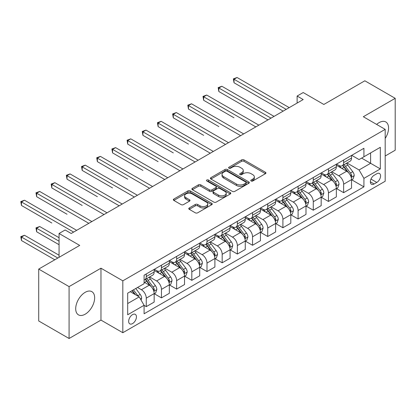 <?xml version="1.0" encoding="UTF-8"?>
<svg xmlns="http://www.w3.org/2000/svg" width="416" height="416" viewBox="0 0 416 416"><rect width="100%" height="100%" fill="white"/><g stroke="black" fill="none" stroke-linecap="round" stroke-linejoin="round"><path stroke-width="0.62" d="M251.124 180.986A1.18 0.681 0 0 0 252.793 180.986L265.46 173.675A1.685 0.972 0 0 0 265.954 172.983A1.685 0.972 0 0 0 265.46 172.297L244 159.905A1.685 0.972 0 0 0 241.613 159.905L228.946 167.222A1.18 0.681 0 0 0 228.602 167.7A1.18 0.681 0 0 0 228.946 168.184A1.18 0.681 0 0 0 230.615 168.184L232.253 167.237A5.398 3.115 0 0 1 239.886 167.237L241.675 168.272A5.398 3.115 0 0 1 243.256 170.472A5.398 3.115 0 0 1 241.675 172.676L240.032 173.623A1.18 0.681 0 0 0 239.689 174.106A1.18 0.681 0 0 0 240.032 174.585A1.18 0.681 0 0 0 241.701 174.585L243.344 173.638A5.398 3.115 0 0 1 250.973 173.638L252.762 174.673A5.398 3.115 0 0 1 254.342 176.873A5.398 3.115 0 0 1 252.762 179.078L251.124 180.024A1.18 0.681 0 0 0 250.775 180.508A1.18 0.681 0 0 0 251.124 180.986L251.124 180.024M85.176 314.205A13.4 7.738 120 0 0 93.928 302.396A13.4 7.738 120 0 0 91.874 291.663A13.4 7.738 120 0 0 85.176 292.323A13.4 7.738 120 0 0 76.419 304.132A13.4 7.738 120 0 0 78.473 314.865A13.4 7.738 120 0 0 85.176 314.205M385.18 138.455A13.4 7.738 120 0 0 385.804 121.961A13.4 7.738 120 0 0 379.106 122.621A13.4 7.738 120 0 0 376.641 124.426M132.543 323.601A5.496 3.172 120 0 0 136.136 318.755A5.496 3.172 120 0 0 135.294 314.35A5.496 3.172 120 0 0 132.543 314.626A5.496 3.172 120 0 0 128.955 319.467A5.496 3.172 120 0 0 129.797 323.872A5.496 3.172 120 0 0 132.543 323.601M189.275 207.953A1.685 0.972 0 0 0 188.781 208.64A1.685 0.972 0 0 0 189.275 209.326L195.296 212.805A1.685 0.972 0 0 0 197.683 212.805L211.749 204.682A1.685 0.972 0 0 0 212.243 203.996A1.685 0.972 0 0 0 211.749 203.304L190.289 190.918A1.685 0.972 0 0 0 187.907 190.918L173.836 199.04A1.685 0.972 0 0 0 173.342 199.727A1.685 0.972 0 0 0 173.836 200.413L181.111 204.615A1.685 0.972 0 0 0 183.492 204.615L189.514 201.136A1.685 0.972 0 0 0 190.008 200.45A1.685 0.972 0 0 0 189.514 199.763L185.91 197.678A4.508 2.605 0 0 1 184.59 195.837A4.508 2.605 0 0 1 187.372 193.43A4.508 2.605 0 0 1 192.286 193.996L206.414 202.155A4.508 2.605 0 0 1 207.735 203.996A4.508 2.605 0 0 1 204.953 206.398A4.508 2.605 0 0 1 200.034 205.837L197.683 204.474A1.685 0.972 0 0 0 195.296 204.474L189.275 207.953L189.275 209.326M385.18 156.005L395.2 150.218L395.2 98.327L364.837 80.792L323.84 104.463L303.196 92.539L297.123 96.044L303.196 99.554L71.204 233.49L65.135 229.986L59.062 233.49L59.062 257.332M69.082 286.608L69.082 338.499L100.963 320.096L100.963 268.2L69.082 286.608L38.714 269.079L79.706 245.409L59.062 233.49M100.963 268.2L122.824 280.826L385.18 129.355L385.18 181.246L122.824 332.717L122.824 280.826M395.2 98.327L363.319 116.735L385.18 129.355M232.372 191.396A1.685 0.972 0 0 0 234.759 191.396L248.825 183.274A1.685 0.972 0 0 0 249.319 182.588A1.685 0.972 0 0 0 248.825 181.901L227.365 169.51A1.685 0.972 0 0 0 224.983 169.51L210.917 177.632A1.685 0.972 0 0 0 210.423 178.318A1.685 0.972 0 0 0 210.917 179.01L232.372 191.396M207.272 181.241A1.18 0.681 0 0 1 208.473 181.407L208.473 180.008L230.287 192.603A1.685 0.972 0 0 1 230.781 193.289A1.685 0.972 0 0 1 230.287 193.981L216.221 202.103A1.685 0.972 0 0 1 213.834 202.103L192.374 189.712L192.374 188.334A1.685 0.972 0 0 0 191.88 189.025A1.685 0.972 0 0 0 192.374 189.712M192.374 188.334L198.396 184.86A1.685 0.972 0 0 1 200.782 184.86L209.482 189.883A1.685 0.972 0 0 0 211.869 189.883L215.862 187.58A1.685 0.972 0 0 0 216.356 186.888A1.685 0.972 0 0 0 215.862 186.202L206.804 180.97A1.18 0.681 0 0 1 206.456 180.487A1.18 0.681 0 0 1 207.184 179.858A1.18 0.681 0 0 1 208.473 180.008M69.082 338.499L38.714 320.97L38.714 269.079M376.797 173.742L374.124 175.287A5.325 3.073 120 0 0 370.646 179.977A5.325 3.073 120 0 0 371.462 184.246A5.325 3.073 120 0 0 374.124 183.981L376.797 182.442A5.325 3.073 120 0 0 380.276 177.746A5.325 3.073 120 0 0 379.46 173.482A5.325 3.073 120 0 0 376.797 173.742M351.718 155.334L359.065 159.578L363.922 156.775L363.922 148.288L144.082 275.215L144.082 283.696L127.686 293.166L127.686 314.766L144.082 305.297L144.082 313.784L363.922 186.857L363.922 178.37L359.065 169.957L346.991 162.984M363.922 156.775L380.323 147.306L380.323 168.906L363.922 178.37M100.963 320.096L122.824 332.717M297.123 96.044L297.123 103.059M361.618 158.106L370.604 163.296L370.604 152.916L380.323 147.306M359.065 169.957L370.604 163.296L380.323 168.906M127.686 303.545L139.225 296.884L130.234 291.694M144.082 305.37L146.266 306.628L146.266 298.147A6.869 3.968 -120 0 0 141.409 289.728L137.524 287.487M146.266 306.628L154.164 302.073L154.164 293.587A6.869 3.968 -120 0 0 149.302 285.173L144.082 282.157M154.346 293.764L161.45 297.866L161.45 289.38A6.869 3.968 -120 0 0 156.593 280.966L149.614 276.936M161.45 297.866L169.343 293.306L169.343 284.82A6.869 3.968 -120 0 0 164.486 276.406L154.164 270.447M169.525 284.996L176.634 289.099L176.634 280.613A6.869 3.968 -120 0 0 171.777 272.199L164.798 268.169M176.634 289.099L184.527 284.539L184.527 276.058A6.869 3.968 -120 0 0 179.67 267.639L169.343 261.68M184.709 276.229L191.818 280.332L191.818 271.846A6.869 3.968 -120 0 0 186.956 263.432L179.982 259.407M191.818 280.332L199.711 275.777L199.711 267.29A6.869 3.968 -120 0 0 194.854 258.877L184.527 252.912M199.893 267.467L206.996 271.57L206.996 263.084A6.869 3.968 -120 0 0 202.14 254.67L195.161 250.64M206.996 271.57L214.895 267.01L214.895 258.523A6.869 3.968 -120 0 0 210.033 250.11L199.711 244.15M215.077 258.7L222.18 262.803L222.18 254.316A6.869 3.968 -120 0 0 217.324 245.903L210.345 241.873M222.18 262.803L230.074 258.242L230.074 249.761A6.869 3.968 -120 0 0 225.217 241.342L214.895 235.383M230.256 249.933L237.364 254.036L237.364 245.549A6.869 3.968 -120 0 0 232.502 237.136L225.529 233.111M237.364 254.036L245.258 249.48L245.258 240.994A6.869 3.968 -120 0 0 240.401 232.58L230.074 226.616M245.44 241.171L252.543 245.274L252.543 236.787A6.869 3.968 -120 0 0 247.686 228.374L240.713 224.344M252.543 245.274L260.442 240.713L260.442 232.227A6.869 3.968 -120 0 0 255.58 223.813L245.258 217.854M260.624 232.404L267.727 236.506L267.727 228.02A6.869 3.968 -120 0 0 262.87 219.606L255.892 215.576M267.727 236.506L275.621 231.946L275.621 223.465A6.869 3.968 -120 0 0 270.764 215.046L260.442 209.087M275.803 223.636L282.911 227.739L282.911 219.253A6.869 3.968 -120 0 0 278.054 210.839L271.076 206.814M282.911 227.739L290.805 223.184L290.805 214.698A6.869 3.968 -120 0 0 285.948 206.284L275.621 200.32M290.987 214.874L298.095 218.977L298.095 210.491A6.869 3.968 -120 0 0 293.233 202.072L286.26 198.047M298.095 218.977L305.989 214.417L305.989 205.93A6.869 3.968 -120 0 0 301.127 197.517L290.805 191.558M306.171 206.107L313.274 210.21L313.274 201.724A6.869 3.968 -120 0 0 308.417 193.31L301.439 189.28M313.274 210.21L321.173 205.65L321.173 197.168A6.869 3.968 -120 0 0 316.311 188.75L305.989 182.79M321.355 197.34L328.458 201.443L328.458 192.956A6.869 3.968 -120 0 0 323.601 184.543L316.623 180.518M328.458 201.443L336.352 196.888L336.352 188.401A6.869 3.968 -120 0 0 331.495 179.988L321.173 174.023M336.534 188.578L343.642 192.676L343.642 184.194A6.869 3.968 -120 0 0 338.78 175.776L331.807 171.751M343.642 192.676L351.536 188.12L351.536 179.634A6.869 3.968 -120 0 0 346.679 171.22L336.352 165.261M336.534 164.102L338.78 165.402A6.869 3.968 -120 0 0 342.217 165.74A6.869 3.968 -120 0 0 343.642 162.594L343.642 159.999M321.355 172.869L323.601 174.164A6.869 3.968 -120 0 0 327.033 174.507A6.869 3.968 -120 0 0 328.458 171.361L328.458 168.766M306.171 181.631L308.417 182.931A6.869 3.968 -120 0 0 311.854 183.269A6.869 3.968 -120 0 0 313.274 180.128L313.274 177.533M290.987 190.398L293.233 191.698A6.869 3.968 -120 0 0 296.67 192.036A6.869 3.968 -120 0 0 298.095 188.89L298.095 186.295M275.803 199.165L278.054 200.46A6.869 3.968 -120 0 0 281.486 200.803A6.869 3.968 -120 0 0 282.911 197.657L282.911 195.062M260.624 207.927L262.87 209.227A6.869 3.968 -120 0 0 266.302 209.565A6.869 3.968 -120 0 0 267.727 206.424L267.727 203.83M245.44 216.694L247.686 217.994A6.869 3.968 -120 0 0 251.124 218.332A6.869 3.968 -120 0 0 252.543 215.186L252.543 212.592M230.256 225.462L232.502 226.756A6.869 3.968 -120 0 0 235.94 227.1A6.869 3.968 -120 0 0 237.364 223.954L237.364 221.359M215.077 234.229L217.324 235.524A6.869 3.968 -120 0 0 220.756 235.862A6.869 3.968 -120 0 0 222.18 232.721L222.18 230.126M199.893 242.991L202.14 244.291A6.869 3.968 -120 0 0 205.577 244.629A6.869 3.968 -120 0 0 206.996 241.483L206.996 238.888M184.709 251.758L186.956 253.053A6.869 3.968 -120 0 0 190.393 253.396A6.869 3.968 -120 0 0 191.818 250.25L191.818 247.655M169.525 260.525L171.777 261.82A6.869 3.968 -120 0 0 175.209 262.158A6.869 3.968 -120 0 0 176.634 259.017L176.634 256.422M154.346 269.287L156.593 270.587A6.869 3.968 -120 0 0 160.03 270.925A6.869 3.968 -120 0 0 161.45 267.779L161.45 265.184M351.718 179.811L363.922 186.857M342.217 165.74L350.111 161.179A6.869 3.968 -120 0 0 351.536 158.038L351.536 155.444M327.033 174.507L334.932 169.946A6.869 3.968 -120 0 0 336.352 166.8L336.352 164.206M311.854 183.269L319.748 178.714A6.869 3.968 -120 0 0 321.173 175.568L321.173 172.973M296.67 192.036L304.564 187.481A6.869 3.968 -120 0 0 305.989 184.335L305.989 181.74M281.486 200.803L289.38 196.243A6.869 3.968 -120 0 0 290.805 193.097L290.805 190.502M266.302 209.565L274.201 205.01A6.869 3.968 -120 0 0 275.621 201.864L275.621 199.269M251.124 218.332L259.017 213.777A6.869 3.968 -120 0 0 260.442 210.631L260.442 208.036M235.94 227.1L243.833 222.539A6.869 3.968 -120 0 0 245.258 219.393L245.258 216.798M220.756 235.862L228.654 231.306A6.869 3.968 -120 0 0 230.074 228.16L230.074 225.566M205.577 244.629L213.47 240.074A6.869 3.968 -120 0 0 214.895 236.928L214.895 234.333M190.393 253.396L198.286 248.836A6.869 3.968 -120 0 0 199.711 245.69L199.711 243.095M175.209 262.158L183.102 257.603A6.869 3.968 -120 0 0 184.527 254.457L184.527 251.862M160.03 270.925L167.924 266.37A6.869 3.968 -120 0 0 169.343 263.224L169.343 260.629M144.082 279.968A6.869 3.968 -120 0 0 144.846 279.692L152.74 275.132A6.869 3.968 -120 0 0 154.164 271.986L154.164 269.391M144.846 279.692A6.869 3.968 -120 0 0 146.266 276.546L146.266 273.952M139.225 296.884L144.082 305.297M251.592 181.152L252.762 180.482A5.398 3.115 0 0 0 254.342 178.277L254.342 176.873M243.256 170.472L243.256 171.876A5.398 3.115 0 0 1 241.675 174.08L240.505 174.751M265.434 173.685L244 161.309A1.685 0.972 0 0 0 241.613 161.309L229.419 168.35M248.804 183.29L227.365 170.914A1.685 0.972 0 0 0 224.983 170.914L210.938 179.02M245.846 183.071A1.18 0.681 0 0 0 246.194 182.588A1.18 0.681 0 0 0 245.846 182.104L227.011 171.231A1.18 0.681 0 0 0 225.342 171.231L223.61 172.229A5.398 3.115 0 0 0 222.03 174.429A5.398 3.115 0 0 0 223.61 176.634L236.486 184.07A5.398 3.115 0 0 0 244.119 184.07L245.846 183.071L245.846 184.47A1.18 0.681 0 0 0 246.194 183.992L246.194 182.588M222.03 174.429L222.03 175.833A5.398 3.115 0 0 0 223.61 178.038L223.61 176.634M245.846 184.47L244.119 185.468A5.398 3.115 0 0 1 236.486 185.468L223.61 178.038M192.4 189.722L198.396 186.259L198.396 184.86M216.356 186.888L216.356 188.292A1.685 0.972 0 0 1 215.862 188.978L211.869 191.287A1.685 0.972 0 0 1 209.482 191.287L200.782 186.259A1.685 0.972 0 0 0 198.396 186.259M208.473 181.407L230.266 193.991M218.514 195.099A4.508 2.605 0 0 0 223.428 195.66A4.508 2.605 0 0 0 226.216 193.258A4.508 2.605 0 0 0 224.895 191.417L219.918 188.542A1.685 0.972 0 0 0 217.532 188.542L213.538 190.845A1.685 0.972 0 0 0 213.044 191.537A1.685 0.972 0 0 0 213.538 192.223L218.514 195.099L218.514 196.498A4.508 2.605 0 0 0 223.428 197.064A4.508 2.605 0 0 0 226.216 194.657L226.216 193.258M213.044 191.537L213.044 192.936A1.685 0.972 0 0 0 213.538 193.627L213.538 192.223M218.514 196.498L213.538 193.627M207.735 203.996L207.735 205.395A4.508 2.605 0 0 1 204.953 207.802A4.508 2.605 0 0 1 200.034 207.236L197.683 205.878A1.685 0.972 0 0 0 195.296 205.878L189.301 209.342M184.59 195.837L184.59 197.241A4.508 2.605 0 0 0 185.91 199.082L185.91 197.678M189.493 201.152L185.91 199.082M211.728 204.693L190.289 192.317A1.685 0.972 0 0 0 187.907 192.317L173.862 200.429M351.536 179.915L352.992 179.072L354.208 175.568A4.55 2.626 -120 0 0 352.752 171.694L347.792 165.069A13.14 7.587 -120 0 0 346.356 163.348M341.422 168.184A13.14 7.587 -120 0 0 338.733 165.37M351.12 177.128L351.749 175.76A4.55 2.626 -120 0 0 350.449 173.025L345.483 166.4A13.14 7.587 -120 0 0 344.048 164.684M342.826 165.386A10.91 6.297 60 0 1 344.62 167.424L348.816 173.03M234.021 117.822L203.658 100.287L203.658 96.782L206.695 95.03L258.861 125.148M342.592 165.521A13.14 7.587 60 0 1 344.027 167.242L347.324 171.647M286.187 109.372L234.021 79.253L237.058 77.501L289.224 107.619M283.156 111.124L234.021 82.758L234.021 79.253L233.355 78.868L237.058 77.501M234.021 82.758L233.355 78.868M336.352 188.682L337.813 187.84L339.024 184.335A4.55 2.626 -120 0 0 337.574 180.456L332.608 173.831A13.14 7.587 -120 0 0 331.178 172.115M326.238 176.951A13.14 7.587 -120 0 0 323.549 174.138M335.936 185.895L336.565 184.527A4.55 2.626 -120 0 0 335.265 181.787L330.299 175.162A13.14 7.587 -120 0 0 328.869 173.446M327.647 174.153A10.91 6.297 60 0 1 329.436 176.186L333.637 181.797M218.842 126.584L188.474 109.054L188.474 105.55L191.511 103.797L243.677 133.916M327.408 174.288A13.14 7.587 60 0 1 328.843 176.004L332.145 180.409M321.173 197.444L322.629 196.607L323.84 193.097A4.55 2.626 -120 0 0 322.39 189.223L317.429 182.598A13.14 7.587 -120 0 0 315.994 180.882M311.059 185.718A13.14 7.587 -120 0 0 308.365 182.9M320.757 194.657L321.386 193.294A4.55 2.626 -120 0 0 320.081 190.554L315.12 183.929A13.14 7.587 -120 0 0 313.685 182.213M312.463 182.92A10.91 6.297 60 0 1 314.252 184.954L318.453 190.559M203.658 135.351L173.295 117.822L173.295 114.312L176.327 112.559L228.498 142.678M312.229 183.056A13.14 7.587 60 0 1 313.659 184.772L316.961 189.176M305.989 206.211L307.445 205.369L308.662 201.864A4.55 2.626 -120 0 0 307.206 197.99L302.245 191.365A13.14 7.587 -120 0 0 300.81 189.644M295.875 194.48A13.14 7.587 -120 0 0 293.186 191.667M305.573 203.424L306.202 202.056A4.55 2.626 -120 0 0 304.897 199.321L299.936 192.696A13.14 7.587 -120 0 0 298.501 190.98M297.279 191.682A10.91 6.297 60 0 1 299.068 193.721L303.269 199.326M188.474 144.118L158.111 126.584L158.111 123.079L161.148 121.326L213.314 151.445M297.045 191.818A13.14 7.587 60 0 1 298.48 193.539L301.777 197.943M271.008 118.134L218.842 88.015L221.879 86.263L274.045 116.381M267.972 119.886L218.842 91.525L218.842 88.015L218.171 87.63L221.879 86.263M218.842 91.525L218.171 87.63M255.824 126.901L202.987 96.398L206.695 95.03M203.658 100.287L202.987 96.398M240.64 135.668L187.808 105.165L191.511 103.797M188.474 109.054L187.808 105.165M290.805 214.978L292.261 214.136L293.478 210.631A4.55 2.626 -120 0 0 292.027 206.752L287.061 200.127A13.14 7.587 -120 0 0 285.626 198.411M280.691 203.247A13.14 7.587 -120 0 0 278.002 200.434M290.389 212.191L291.018 210.824A4.55 2.626 -120 0 0 289.718 208.083L284.752 201.458A13.14 7.587 -120 0 0 283.322 199.742M282.095 200.45A10.91 6.297 60 0 1 283.889 202.483L288.085 208.094M173.295 152.885L142.927 135.351L142.927 131.846L145.964 130.094L198.13 160.212M281.861 200.585A13.14 7.587 60 0 1 283.296 202.301L286.598 206.705M225.462 144.43L172.624 113.927L176.327 112.559M173.295 117.822L172.624 113.927M275.621 223.746L277.082 222.903L278.294 219.393A4.55 2.626 -120 0 0 276.843 215.519L271.877 208.894A13.14 7.587 -120 0 0 270.447 207.178M265.512 212.014A13.14 7.587 -120 0 0 262.818 209.196M275.21 220.953L275.839 219.591A4.55 2.626 -120 0 0 274.534 216.85L269.573 210.226A13.14 7.587 -120 0 0 268.138 208.51M266.916 209.217A10.91 6.297 60 0 1 268.705 211.25L272.906 216.856M158.111 161.647L127.743 144.118L127.743 140.608L130.78 138.856L182.946 168.974M266.682 209.352A13.14 7.587 60 0 1 268.112 211.068L271.414 215.472M260.442 232.508L261.898 231.665L263.11 228.16A4.55 2.626 -120 0 0 261.659 224.286L256.698 217.662A13.14 7.587 -120 0 0 255.263 215.94M250.328 220.782A13.14 7.587 -120 0 0 247.634 217.963M260.026 229.72L260.655 228.353A4.55 2.626 -120 0 0 259.35 225.618L254.389 218.993A13.14 7.587 -120 0 0 252.954 217.277M251.732 217.979A10.91 6.297 60 0 1 253.521 220.017L257.722 225.623M142.927 170.414L112.564 152.88L112.564 149.375L115.601 147.623L167.768 177.741M251.498 218.114A13.14 7.587 60 0 1 252.933 219.835L256.23 224.24M245.258 241.275L246.714 240.432L247.931 236.928A4.55 2.626 -120 0 0 246.475 233.048L241.514 226.424A13.14 7.587 -120 0 0 240.079 224.708M235.144 229.544A13.14 7.587 -120 0 0 232.456 226.73M244.842 238.488L245.471 237.12A4.55 2.626 -120 0 0 244.171 234.385L239.205 227.76A13.14 7.587 -120 0 0 237.77 226.039M236.548 226.746A10.91 6.297 60 0 1 238.342 228.784L242.538 234.39M127.743 179.182L97.38 161.647L97.38 158.142L100.417 156.39L152.584 186.508M236.314 226.881A13.14 7.587 60 0 1 237.749 228.597L241.046 233.002M230.074 250.042L231.535 249.2L232.747 245.69A4.55 2.626 -120 0 0 231.296 241.816L226.33 235.191A13.14 7.587 -120 0 0 224.9 233.475M219.96 238.311A13.14 7.587 -120 0 0 217.272 235.492M229.658 247.25L230.287 245.887A4.55 2.626 -120 0 0 228.987 243.147L224.021 236.522A13.14 7.587 -120 0 0 222.591 234.806M221.369 235.513A10.91 6.297 60 0 1 223.158 237.546L227.36 243.152M112.564 187.944L82.196 170.414L82.196 166.904L85.233 165.152L137.4 195.27M221.13 235.648A13.14 7.587 60 0 1 222.565 237.364L225.867 241.769M214.895 258.804L216.351 257.962L217.563 254.457A4.55 2.626 -120 0 0 216.112 250.583L211.151 243.958A13.14 7.587 -120 0 0 209.716 242.237M204.781 247.078A13.14 7.587 -120 0 0 202.088 244.26M214.479 256.017L215.108 254.649A4.55 2.626 -120 0 0 213.803 251.914L208.842 245.289A13.14 7.587 -120 0 0 207.407 243.573M206.185 244.275A10.91 6.297 60 0 1 207.974 246.314L212.176 251.919M97.38 196.711L67.018 179.176L67.018 175.672L70.054 173.919L122.221 204.038M205.951 244.41A13.14 7.587 60 0 1 207.381 246.132L210.683 250.536M210.278 153.197L157.44 122.694L161.148 121.326M158.111 126.584L157.44 122.694M195.094 161.964L142.262 131.461L145.964 130.094M142.927 135.351L142.262 131.461M179.915 170.726L127.078 140.223L130.78 138.856M127.743 144.118L127.078 140.223M164.731 179.494L111.894 148.99L115.601 147.623M112.564 152.88L111.894 148.99M149.547 188.261L96.715 157.758L100.417 156.39M97.38 161.647L96.715 157.758M199.711 267.571L201.167 266.729L202.384 263.224A4.55 2.626 -120 0 0 200.928 259.345L195.967 252.72A13.14 7.587 -120 0 0 194.532 251.004M189.597 255.84A13.14 7.587 -120 0 0 186.909 253.027M199.295 264.784L199.924 263.416A4.55 2.626 -120 0 0 198.619 260.681L193.658 254.056A13.14 7.587 -120 0 0 192.223 252.335M191.001 253.042A10.91 6.297 60 0 1 192.795 255.081L196.992 260.686M82.196 205.478L51.834 187.944L51.834 184.439L54.87 182.686L107.037 212.805M190.767 253.178A13.14 7.587 60 0 1 192.202 254.894L195.499 259.298M134.363 197.023L81.531 166.52L85.233 165.152M82.196 170.414L81.531 166.52M184.527 276.338L185.983 275.496L187.2 271.986A4.55 2.626 -120 0 0 185.749 268.112L180.783 261.487A13.14 7.587 -120 0 0 179.348 259.771M174.413 264.607A13.14 7.587 -120 0 0 171.725 261.789M184.111 273.546L184.74 272.184A4.55 2.626 -120 0 0 183.44 269.443L178.474 262.818A13.14 7.587 -120 0 0 177.044 261.102M175.817 261.81A10.91 6.297 60 0 1 177.611 263.843L181.808 269.448M67.018 214.24L36.65 196.711L36.65 193.206L39.686 191.448L91.853 221.567M175.583 261.945A13.14 7.587 60 0 1 177.018 263.661L180.32 268.065M119.184 205.79L66.347 175.287L70.054 173.919M67.018 179.176L66.347 175.287M169.343 285.1L170.804 284.258L172.016 280.753A4.55 2.626 -120 0 0 170.565 276.879L165.599 270.254A13.14 7.587 -120 0 0 164.169 268.533M159.234 273.374A13.14 7.587 -120 0 0 156.541 270.556M168.932 282.313L169.562 280.946A4.55 2.626 -120 0 0 168.256 278.21L163.296 271.586A13.14 7.587 -120 0 0 161.86 269.87M160.638 270.572A10.91 6.297 60 0 1 162.427 272.61L166.629 278.216M51.834 223.007L21.466 205.473L21.466 201.968L24.502 200.216L76.674 230.334M160.404 270.712A13.14 7.587 60 0 1 161.834 272.428L165.136 276.832M104 214.557L51.163 184.054L54.87 182.686M51.834 187.944L51.163 184.054M154.164 293.868L155.62 293.025L156.832 289.52A4.55 2.626 -120 0 0 155.381 285.641L150.42 279.016A13.14 7.587 -120 0 0 148.985 277.3M153.748 291.08L154.378 289.713A4.55 2.626 -120 0 0 153.072 286.978L148.112 280.353A13.14 7.587 -120 0 0 146.676 278.632M145.454 279.339A10.91 6.297 60 0 1 147.243 281.377L151.445 286.983M59.062 237.697L39.686 226.512L36.65 228.264L36.65 231.774L59.062 244.712M145.22 279.474A13.14 7.587 60 0 1 146.656 281.19L149.952 285.594M36.65 231.774L35.984 227.88L59.062 241.202M35.984 227.88L39.686 226.512M88.816 223.319L35.984 192.816L39.686 191.448M36.65 196.711L35.984 192.816M141.045 300.04L141.653 298.282A4.55 2.626 -120 0 0 140.197 294.408L135.772 288.496M59.062 255.226L24.502 235.279L21.466 237.032L21.466 240.536L54.808 259.787M138.304 296.353A4.55 2.626 -120 0 0 137.894 295.74L133.463 289.827M132.324 290.488L135.507 294.736M132.007 290.67L134.706 294.273M21.466 240.536L20.8 236.647L57.845 258.034M20.8 236.647L24.502 235.279M73.637 232.086L20.8 201.583L24.502 200.216M21.466 205.473L20.8 201.583M141.409 289.728L149.302 285.173M156.593 280.966L164.486 276.406M171.777 272.199L179.67 267.639M186.956 263.432L194.854 258.877M202.14 254.67L210.033 250.11M217.324 245.903L225.217 241.342M232.502 237.136L240.401 232.58M247.686 228.374L255.58 223.813M262.87 219.606L270.764 215.046M278.054 210.839L285.948 206.284M293.233 202.072L301.127 197.517M308.417 193.31L316.311 188.75M323.601 184.543L331.495 179.988M338.78 175.776L346.679 171.22M343.642 162.594L351.536 158.038M343.642 184.194L351.536 179.634M328.458 192.956L336.352 188.401M328.458 171.361L336.352 166.8M313.274 201.724L321.173 197.168M313.274 180.128L321.173 175.568M298.095 210.491L305.989 205.93M298.095 188.89L305.989 184.335M282.911 219.253L290.805 214.698M282.911 197.657L290.805 193.097M267.727 228.02L275.621 223.465M267.727 206.424L275.621 201.864M252.543 236.787L260.442 232.227M252.543 215.186L260.442 210.631M237.364 245.549L245.258 240.994M237.364 223.954L245.258 219.393M222.18 254.316L230.074 249.761M222.18 232.721L230.074 228.16M206.996 263.084L214.895 258.523M206.996 241.483L214.895 236.928M191.818 271.846L199.711 267.29M191.818 250.25L199.711 245.69M176.634 280.613L184.527 276.058M176.634 259.017L184.527 254.457M161.45 289.38L169.343 284.82M161.45 267.779L169.343 263.224M146.266 298.147L154.164 293.587M146.266 276.546L154.164 271.986M370.973 179.078L376.797 182.442M370.36 181.808L374.124 183.981M252.762 180.482L252.762 179.078M240.032 174.585L240.032 173.623M241.675 174.08L241.675 172.676M228.946 168.184L228.946 167.222M241.613 161.309L241.613 159.905M244 161.309L244 159.905M265.46 173.675L265.46 172.297M210.917 179.01L210.917 177.632M224.983 170.914L224.983 169.51M227.365 170.914L227.365 169.51M248.825 183.274L248.825 181.901M236.486 185.468L236.486 184.07M244.119 185.468L244.119 184.07M200.782 186.259L200.782 184.86M209.482 191.287L209.482 189.883M211.869 191.287L211.869 189.883M215.862 188.978L215.862 187.58M230.287 193.981L230.287 192.603M195.296 205.878L195.296 204.474M197.683 205.878L197.683 204.474M200.034 207.236L200.034 205.837M189.514 201.136L189.514 199.763M173.836 200.413L173.836 199.04M187.907 192.317L187.907 190.918M190.289 192.317L190.289 190.918M211.749 204.682L211.749 203.304M351.198 177.377L354.177 175.656M345.483 166.4L347.792 165.069M341.905 168.464L344.027 167.242M350.449 173.025L352.752 171.694M350.085 174.803L351.749 175.76M336.014 186.144L338.993 184.423M330.299 175.162L332.608 173.831M326.721 177.232L328.843 176.004M335.265 181.787L337.574 180.456M334.901 183.565L336.565 184.527M320.83 194.906L323.814 193.185M315.12 183.929L317.429 182.598M311.542 185.994L313.659 184.772M320.081 190.554L322.39 189.223M319.722 192.332L321.386 193.294M305.646 203.674L308.63 201.952M299.936 192.696L302.245 191.365M296.358 194.761L298.48 193.539M304.897 199.321L307.206 197.99M304.538 201.1L306.202 202.056M290.467 212.441L293.446 210.72M284.752 201.458L287.061 200.127M281.174 203.528L283.296 202.301M289.718 208.083L292.027 206.752M289.354 209.862L291.018 210.824M275.283 221.203L278.262 219.482M269.573 210.226L271.877 208.894M265.99 212.29L268.112 211.068M274.534 216.85L276.843 215.519M274.175 218.629L275.839 219.591M260.099 229.97L263.084 228.249M254.389 218.993L256.698 217.662M250.812 221.057L252.933 219.835M259.35 225.618L261.659 224.286M258.991 227.396L260.655 228.353M244.92 238.737L247.9 237.016M239.205 227.76L241.514 226.424M235.628 229.824L237.749 228.597M244.171 234.385L246.475 233.048M243.807 236.158L245.471 237.12M229.736 247.499L232.716 245.778M224.021 236.522L226.33 235.191M220.444 238.592L222.565 237.364M228.987 243.147L231.296 241.816M228.628 244.925L230.287 245.887M214.552 256.266L217.537 254.545M208.842 245.289L211.151 243.958M205.265 247.354L207.381 246.132M213.803 251.914L216.112 250.583M213.444 253.692L215.108 254.649M199.368 265.034L202.353 263.312M193.658 254.056L195.967 252.72M190.081 256.121L192.202 254.894M198.619 260.681L200.928 259.345M198.26 262.454L199.924 263.416M184.189 273.796L187.169 272.074M178.474 262.818L180.783 261.487M174.897 264.888L177.018 263.661M183.44 269.443L185.749 268.112M183.076 271.222L184.74 272.184M169.005 282.563L171.985 280.842M163.296 271.586L165.599 270.254M159.713 273.65L161.834 272.428M168.256 278.21L170.565 276.879M167.898 279.989L169.562 280.946M153.821 291.33L156.806 289.609M148.112 280.353L150.42 279.016M144.534 282.417L146.656 281.19M153.072 286.978L155.381 285.641M152.714 288.751L154.378 289.713M140.468 299.036L141.622 298.371M137.894 295.74L140.197 294.408"/></g></svg>
